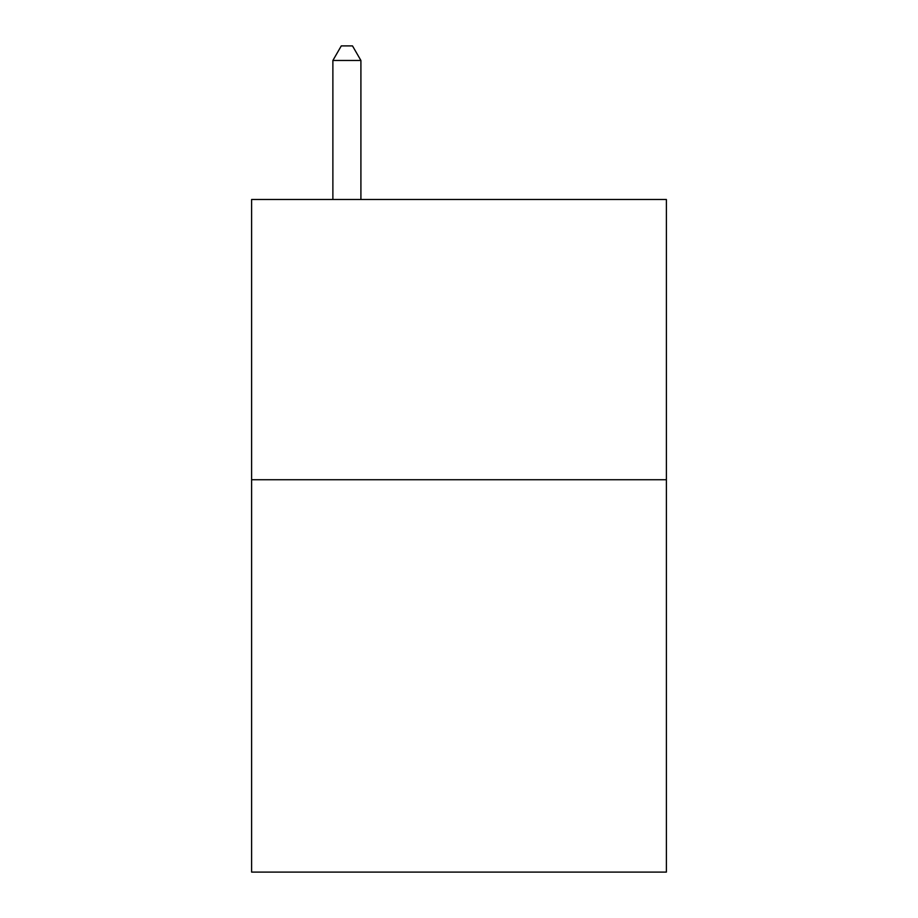 <?xml version="1.0" encoding="UTF-8"?>
<svg xmlns="http://www.w3.org/2000/svg" width="918" height="918" viewBox="0 0 918 918"><rect width="100%" height="100%" fill="white"/><g stroke="black" fill="none" stroke-linecap="round" stroke-linejoin="round"><path stroke-width="1.38" d="M666.388 479.735L666.388 872.1L251.612 872.1L251.612 199.481L666.388 199.481L666.388 479.735L251.612 479.735M360.912 199.481L360.912 60.473L332.878 60.473L332.878 199.481M332.878 60.473L341.289 45.9L352.501 45.9L360.912 60.473"/></g></svg>
